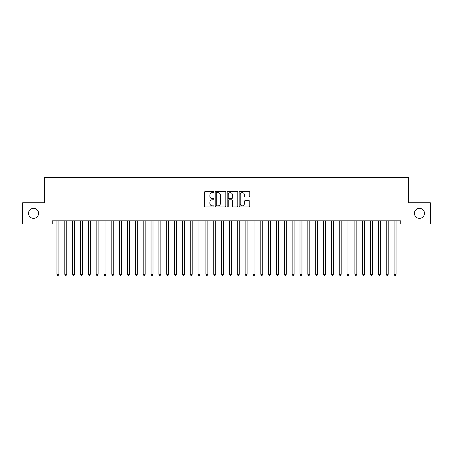 <?xml version="1.0" encoding="UTF-8"?>
<svg xmlns="http://www.w3.org/2000/svg" width="453" height="453" viewBox="0 0 453 453"><rect width="100%" height="100%" fill="white"/><g stroke="black" fill="none" stroke-linecap="round" stroke-linejoin="round"><path stroke-width="0.68" d="M213.958 192.089A0.538 0.538 0 0 0 213.42 191.551L205.243 191.551A0.77 0.77 0 0 0 204.473 192.321L204.473 206.172A0.77 0.77 0 0 0 205.243 206.942L213.42 206.942A0.538 0.538 0 0 0 213.958 206.404A0.538 0.538 0 0 0 213.42 205.866L212.361 205.866A2.463 2.463 0 0 1 209.898 203.403L209.898 202.248A2.463 2.463 0 0 1 212.361 199.784L213.42 199.784A0.538 0.538 0 0 0 213.958 199.246A0.538 0.538 0 0 0 213.42 198.708L212.361 198.708A2.463 2.463 0 0 1 209.898 196.245L209.898 195.09A2.463 2.463 0 0 1 212.361 192.627L213.42 192.627A0.538 0.538 0 0 0 213.958 192.089M414.433 213.357A5.017 5.017 0 0 0 419.45 218.38A5.017 5.017 0 0 0 424.472 213.357A5.017 5.017 0 0 0 419.45 208.34A5.017 5.017 0 0 0 414.433 213.357M28.528 213.357A5.017 5.017 0 0 0 33.55 218.38A5.017 5.017 0 0 0 38.567 213.357A5.017 5.017 0 0 0 33.55 208.34A5.017 5.017 0 0 0 28.528 213.357M248.991 196.976A0.77 0.77 0 0 0 249.762 196.206L249.762 192.321A0.77 0.77 0 0 0 248.991 191.551L239.909 191.551A0.77 0.77 0 0 0 239.139 192.321L239.139 206.172A0.77 0.77 0 0 0 239.909 206.942L248.991 206.942A0.77 0.77 0 0 0 249.762 206.172L249.762 201.477A0.77 0.77 0 0 0 248.991 200.707L245.107 200.707A0.77 0.77 0 0 0 244.337 201.477L244.337 203.805A2.061 2.061 0 0 1 242.276 205.866A2.061 2.061 0 0 1 240.22 203.805L240.22 194.688A2.061 2.061 0 0 1 242.276 192.627A2.061 2.061 0 0 1 244.337 194.688L244.337 196.206A0.77 0.77 0 0 0 245.107 196.976L248.991 196.976M400.792 220.809L52.208 220.809L52.208 223.946L22.65 223.946L22.65 202.774L44.366 202.774L44.366 177.684L408.634 177.684L408.634 202.774L430.35 202.774L430.35 223.946L400.792 223.946L400.792 220.809M225.826 192.321A0.77 0.77 0 0 0 225.056 191.551L215.973 191.551A0.77 0.77 0 0 0 215.209 192.321L215.209 206.172A0.77 0.77 0 0 0 215.973 206.942L225.056 206.942A0.77 0.77 0 0 0 225.826 206.172L225.826 192.321M227.944 191.551L237.027 191.551A0.77 0.77 0 0 1 237.791 192.321L237.791 206.172A0.77 0.77 0 0 1 237.027 206.942L233.136 206.942A0.77 0.77 0 0 1 232.366 206.172L232.366 200.554A0.77 0.77 0 0 0 231.596 199.784L229.02 199.784A0.77 0.77 0 0 0 228.25 200.554L228.25 206.404A0.538 0.538 0 0 1 227.712 206.942A0.538 0.538 0 0 1 227.174 206.404L227.174 192.321A0.77 0.77 0 0 1 227.944 191.551M216.823 192.627A0.538 0.538 0 0 0 216.285 193.165L216.285 205.328A0.538 0.538 0 0 0 216.823 205.866L217.938 205.866A2.463 2.463 0 0 0 220.401 203.403L220.401 195.09A2.463 2.463 0 0 0 217.938 192.627L216.823 192.627M232.366 194.728A2.061 2.061 0 0 0 230.311 192.667A2.061 2.061 0 0 0 228.25 194.728L228.25 197.938A0.77 0.77 0 0 0 229.02 198.708L231.596 198.708A0.77 0.77 0 0 0 232.366 197.938L232.366 194.728M56.897 220.922A0.781 0.781 -179.6 0 1 56.953 221.217A0.781 0.781 179.6 0 0 56.897 220.922L56.852 220.809M59.015 220.809L58.969 220.922A0.781 0.781 179.6 0 0 58.913 221.217L58.913 274.297L56.953 274.297L56.953 221.217M58.913 274.297L58.324 275.316L57.542 275.316L56.953 274.297M66.75 221.217A0.781 0.781 -179.6 0 1 66.806 220.922A0.781 0.781 179.6 0 0 66.75 221.217L66.75 274.297L64.79 274.297L64.79 221.217A0.781 0.781 179.6 0 0 64.734 220.922A0.781 0.781 -179.6 0 1 64.79 221.217M74.592 221.217A0.781 0.781 -179.6 0 1 74.649 220.922A0.781 0.781 179.6 0 0 74.592 221.217L74.592 274.297L72.633 274.297L72.633 221.217A0.781 0.781 179.6 0 0 72.576 220.922A0.781 0.781 -179.6 0 1 72.633 221.217M66.75 274.297L66.166 275.316L65.379 275.316L64.79 274.297M74.592 274.297L74.003 275.316L73.222 275.316L72.633 274.297M82.435 221.217A0.781 0.781 -179.6 0 1 82.491 220.922A0.781 0.781 179.6 0 0 82.435 221.217L82.435 274.297L80.475 274.297L80.475 221.217A0.781 0.781 179.6 0 0 80.419 220.922A0.781 0.781 -179.6 0 1 80.475 221.217M90.272 221.217A0.781 0.781 -179.6 0 1 90.328 220.922A0.781 0.781 179.6 0 0 90.272 221.217L90.272 274.297L88.312 274.297L88.312 221.217A0.781 0.781 179.6 0 0 88.256 220.922A0.781 0.781 -179.6 0 1 88.312 221.217M82.435 274.297L81.846 275.316L81.059 275.316L80.475 274.297M90.272 274.297L89.683 275.316L88.901 275.316L88.312 274.297M98.114 221.217A0.781 0.781 -179.6 0 1 98.171 220.922A0.781 0.781 179.6 0 0 98.114 221.217L98.114 274.297L96.155 274.297L96.155 221.217A0.781 0.781 179.6 0 0 96.098 220.922A0.781 0.781 -179.6 0 1 96.155 221.217M98.114 274.297L97.525 275.316L96.744 275.316L96.155 274.297M105.957 221.217A0.781 0.781 -179.6 0 1 106.013 220.922A0.781 0.781 179.6 0 0 105.957 221.217L105.957 274.297L103.992 274.297L103.992 221.217A0.781 0.781 179.6 0 0 103.935 220.922A0.781 0.781 -179.6 0 1 103.992 221.217M105.957 274.297L105.368 275.316L104.581 275.316L103.992 274.297M113.794 221.217A0.781 0.781 -179.6 0 1 113.85 220.922A0.781 0.781 179.6 0 0 113.794 221.217L113.794 274.297L111.834 274.297L111.834 221.217A0.781 0.781 179.6 0 0 111.778 220.922A0.781 0.781 -179.6 0 1 111.834 221.217M121.636 221.217A0.781 0.781 -179.6 0 1 121.693 220.922A0.781 0.781 179.6 0 0 121.636 221.217L121.636 274.297L119.677 274.297L119.677 221.217A0.781 0.781 179.6 0 0 119.62 220.922A0.781 0.781 -179.6 0 1 119.677 221.217M129.473 221.217A0.781 0.781 -179.6 0 1 129.53 220.922A0.781 0.781 179.6 0 0 129.473 221.217L129.473 274.297L127.514 274.297L127.514 221.217A0.781 0.781 179.6 0 0 127.457 220.922A0.781 0.781 -179.6 0 1 127.514 221.217M137.316 221.217A0.781 0.781 -179.6 0 1 137.372 220.922A0.781 0.781 179.6 0 0 137.316 221.217L137.316 274.297L135.356 274.297L135.356 221.217A0.781 0.781 179.6 0 0 135.3 220.922A0.781 0.781 -179.6 0 1 135.356 221.217M145.158 221.217A0.781 0.781 -179.6 0 1 145.215 220.922A0.781 0.781 179.6 0 0 145.158 221.217L145.158 274.297L143.193 274.297L143.193 221.217A0.781 0.781 179.6 0 0 143.137 220.922A0.781 0.781 -179.6 0 1 143.193 221.217M152.995 221.217A0.781 0.781 -179.6 0 1 153.052 220.922A0.781 0.781 179.6 0 0 152.995 221.217L152.995 274.297L151.036 274.297L151.036 221.217A0.781 0.781 179.6 0 0 150.979 220.922A0.781 0.781 -179.6 0 1 151.036 221.217M160.838 221.217A0.781 0.781 -179.6 0 1 160.894 220.922A0.781 0.781 179.6 0 0 160.838 221.217L160.838 274.297L158.878 274.297L158.878 221.217A0.781 0.781 179.6 0 0 158.822 220.922A0.781 0.781 -179.6 0 1 158.878 221.217M168.675 221.217A0.781 0.781 -179.6 0 1 168.731 220.922A0.781 0.781 179.6 0 0 168.675 221.217L168.675 274.297L166.715 274.297L166.715 221.217A0.781 0.781 179.6 0 0 166.659 220.922A0.781 0.781 -179.6 0 1 166.715 221.217M176.517 221.217A0.781 0.781 -179.6 0 1 176.574 220.922A0.781 0.781 179.6 0 0 176.517 221.217L176.517 274.297L174.558 274.297L174.558 221.217A0.781 0.781 179.6 0 0 174.501 220.922A0.781 0.781 -179.6 0 1 174.558 221.217M113.794 274.297L113.205 275.316L112.423 275.316L111.834 274.297M121.636 274.297L121.047 275.316L120.26 275.316L119.677 274.297M129.473 274.297L128.89 275.316L128.103 275.316L127.514 274.297M137.316 274.297L136.727 275.316L135.945 275.316L135.356 274.297M145.158 274.297L144.569 275.316L143.782 275.316L143.193 274.297M152.995 274.297L152.406 275.316L151.625 275.316L151.036 274.297M160.838 274.297L160.249 275.316L159.467 275.316L158.878 274.297M168.675 274.297L168.091 275.316L167.304 275.316L166.715 274.297M176.517 274.297L175.928 275.316L175.147 275.316L174.558 274.297M184.36 221.217A0.781 0.781 -179.6 0 1 184.416 220.922A0.781 0.781 179.6 0 0 184.36 221.217L184.36 274.297L182.4 274.297L182.4 221.217A0.781 0.781 179.6 0 0 182.344 220.922A0.781 0.781 -179.6 0 1 182.4 221.217M184.36 274.297L183.771 275.316L182.984 275.316L182.4 274.297M192.197 221.217A0.781 0.781 -179.6 0 1 192.253 220.922A0.781 0.781 179.6 0 0 192.197 221.217L192.197 274.297L190.237 274.297L190.237 221.217A0.781 0.781 179.6 0 0 190.181 220.922A0.781 0.781 -179.6 0 1 190.237 221.217M192.197 274.297L191.608 275.316L190.826 275.316L190.237 274.297M200.039 221.217A0.781 0.781 -179.6 0 1 200.096 220.922A0.781 0.781 179.6 0 0 200.039 221.217L200.039 274.297L198.08 274.297L198.08 221.217A0.781 0.781 179.6 0 0 198.023 220.922A0.781 0.781 -179.6 0 1 198.08 221.217M200.039 274.297L199.45 275.316L198.669 275.316L198.08 274.297M207.882 221.217A0.781 0.781 -179.6 0 1 207.938 220.922A0.781 0.781 179.6 0 0 207.882 221.217L207.882 274.297L205.917 274.297L205.917 221.217A0.781 0.781 179.6 0 0 205.86 220.922A0.781 0.781 -179.6 0 1 205.917 221.217M207.882 274.297L207.293 275.316L206.506 275.316L205.917 274.297M215.719 221.217A0.781 0.781 -179.6 0 1 215.775 220.922A0.781 0.781 179.6 0 0 215.719 221.217L215.719 274.297L213.759 274.297L213.759 221.217A0.781 0.781 179.6 0 0 213.703 220.922A0.781 0.781 -179.6 0 1 213.759 221.217M215.719 274.297L215.13 275.316L214.348 275.316L213.759 274.297M223.561 221.217A0.781 0.781 -179.6 0 1 223.618 220.922A0.781 0.781 179.6 0 0 223.561 221.217L223.561 274.297L221.602 274.297L221.602 221.217A0.781 0.781 179.6 0 0 221.545 220.922A0.781 0.781 -179.6 0 1 221.602 221.217M223.561 274.297L222.972 275.316L222.185 275.316L221.602 274.297M231.398 221.217A0.781 0.781 -179.6 0 1 231.455 220.922A0.781 0.781 179.6 0 0 231.398 221.217L231.398 274.297L229.439 274.297L229.439 221.217A0.781 0.781 179.6 0 0 229.382 220.922A0.781 0.781 -179.6 0 1 229.439 221.217M231.398 274.297L230.815 275.316L230.028 275.316L229.439 274.297M239.241 221.217A0.781 0.781 -179.6 0 1 239.297 220.922A0.781 0.781 179.6 0 0 239.241 221.217L239.241 274.297L237.281 274.297L237.281 221.217A0.781 0.781 179.6 0 0 237.225 220.922A0.781 0.781 -179.6 0 1 237.281 221.217M239.241 274.297L238.652 275.316L237.87 275.316L237.281 274.297M247.083 221.217A0.781 0.781 -179.6 0 1 247.14 220.922A0.781 0.781 179.6 0 0 247.083 221.217L247.083 274.297L245.118 274.297L245.118 221.217A0.781 0.781 179.6 0 0 245.062 220.922A0.781 0.781 -179.6 0 1 245.118 221.217M247.083 274.297L246.494 275.316L245.707 275.316L245.118 274.297M254.92 221.217A0.781 0.781 -179.6 0 1 254.977 220.922A0.781 0.781 179.6 0 0 254.92 221.217L254.92 274.297L252.961 274.297L252.961 221.217A0.781 0.781 179.6 0 0 252.904 220.922A0.781 0.781 -179.6 0 1 252.961 221.217M254.92 274.297L254.331 275.316L253.55 275.316L252.961 274.297M262.763 221.217A0.781 0.781 -179.6 0 1 262.819 220.922A0.781 0.781 179.6 0 0 262.763 221.217L262.763 274.297L260.803 274.297L260.803 221.217A0.781 0.781 179.6 0 0 260.747 220.922A0.781 0.781 -179.6 0 1 260.803 221.217M262.763 274.297L262.174 275.316L261.392 275.316L260.803 274.297M270.6 221.217A0.781 0.781 -179.6 0 1 270.656 220.922A0.781 0.781 179.6 0 0 270.6 221.217L270.6 274.297L268.64 274.297L268.64 221.217A0.781 0.781 179.6 0 0 268.584 220.922A0.781 0.781 -179.6 0 1 268.64 221.217M270.6 274.297L270.016 275.316L269.229 275.316L268.64 274.297M278.442 221.217A0.781 0.781 -179.6 0 1 278.499 220.922A0.781 0.781 179.6 0 0 278.442 221.217L278.442 274.297L276.483 274.297L276.483 221.217A0.781 0.781 179.6 0 0 276.426 220.922A0.781 0.781 -179.6 0 1 276.483 221.217M278.442 274.297L277.853 275.316L277.072 275.316L276.483 274.297M286.285 221.217A0.781 0.781 -179.6 0 1 286.341 220.922A0.781 0.781 179.6 0 0 286.285 221.217L286.285 274.297L284.325 274.297L284.325 221.217A0.781 0.781 179.6 0 0 284.269 220.922A0.781 0.781 -179.6 0 1 284.325 221.217M286.285 274.297L285.696 275.316L284.909 275.316L284.325 274.297M294.122 221.217A0.781 0.781 -179.6 0 1 294.178 220.922A0.781 0.781 179.6 0 0 294.122 221.217L294.122 274.297L292.162 274.297L292.162 221.217A0.781 0.781 179.6 0 0 292.106 220.922A0.781 0.781 -179.6 0 1 292.162 221.217M294.122 274.297L293.533 275.316L292.751 275.316L292.162 274.297M301.964 221.217A0.781 0.781 -179.6 0 1 302.021 220.922A0.781 0.781 179.6 0 0 301.964 221.217L301.964 274.297L300.005 274.297L300.005 221.217A0.781 0.781 179.6 0 0 299.948 220.922A0.781 0.781 -179.6 0 1 300.005 221.217M301.964 274.297L301.375 275.316L300.594 275.316L300.005 274.297M309.807 221.217A0.781 0.781 -179.6 0 1 309.863 220.922A0.781 0.781 179.6 0 0 309.807 221.217L309.807 274.297L307.842 274.297L307.842 221.217A0.781 0.781 179.6 0 0 307.785 220.922A0.781 0.781 -179.6 0 1 307.842 221.217M309.807 274.297L309.218 275.316L308.431 275.316L307.842 274.297M317.644 221.217A0.781 0.781 -179.6 0 1 317.7 220.922A0.781 0.781 179.6 0 0 317.644 221.217L317.644 274.297L315.684 274.297L315.684 221.217A0.781 0.781 179.6 0 0 315.628 220.922A0.781 0.781 -179.6 0 1 315.684 221.217M317.644 274.297L317.055 275.316L316.273 275.316L315.684 274.297M325.486 221.217A0.781 0.781 -179.6 0 1 325.543 220.922A0.781 0.781 179.6 0 0 325.486 221.217L325.486 274.297L323.527 274.297L323.527 221.217A0.781 0.781 179.6 0 0 323.47 220.922A0.781 0.781 -179.6 0 1 323.527 221.217M325.486 274.297L324.897 275.316L324.11 275.316L323.527 274.297M333.323 221.217A0.781 0.781 -179.6 0 1 333.38 220.922A0.781 0.781 179.6 0 0 333.323 221.217L333.323 274.297L331.364 274.297L331.364 221.217A0.781 0.781 179.6 0 0 331.307 220.922A0.781 0.781 -179.6 0 1 331.364 221.217M333.323 274.297L332.74 275.316L331.953 275.316L331.364 274.297M341.166 221.217A0.781 0.781 -179.6 0 1 341.222 220.922A0.781 0.781 179.6 0 0 341.166 221.217L341.166 274.297L339.206 274.297L339.206 221.217A0.781 0.781 179.6 0 0 339.15 220.922A0.781 0.781 -179.6 0 1 339.206 221.217M341.166 274.297L340.577 275.316L339.795 275.316L339.206 274.297M349.008 221.217A0.781 0.781 -179.6 0 1 349.065 220.922A0.781 0.781 179.6 0 0 349.008 221.217L349.008 274.297L347.043 274.297L347.043 221.217A0.781 0.781 179.6 0 0 346.987 220.922A0.781 0.781 -179.6 0 1 347.043 221.217M349.008 274.297L348.419 275.316L347.632 275.316L347.043 274.297M356.845 221.217A0.781 0.781 -179.6 0 1 356.902 220.922A0.781 0.781 179.6 0 0 356.845 221.217L356.845 274.297L354.886 274.297L354.886 221.217A0.781 0.781 179.6 0 0 354.829 220.922A0.781 0.781 -179.6 0 1 354.886 221.217M356.845 274.297L356.256 275.316L355.475 275.316L354.886 274.297M364.688 221.217A0.781 0.781 -179.6 0 1 364.744 220.922A0.781 0.781 179.6 0 0 364.688 221.217L364.688 274.297L362.728 274.297L362.728 221.217A0.781 0.781 179.6 0 0 362.672 220.922A0.781 0.781 -179.6 0 1 362.728 221.217M364.688 274.297L364.099 275.316L363.317 275.316L362.728 274.297M372.525 221.217A0.781 0.781 -179.6 0 1 372.581 220.922A0.781 0.781 179.6 0 0 372.525 221.217L372.525 274.297L370.565 274.297L370.565 221.217A0.781 0.781 179.6 0 0 370.509 220.922A0.781 0.781 -179.6 0 1 370.565 221.217M372.525 274.297L371.941 275.316L371.154 275.316L370.565 274.297M380.367 221.217A0.781 0.781 -179.6 0 1 380.424 220.922A0.781 0.781 179.6 0 0 380.367 221.217L380.367 274.297L378.408 274.297L378.408 221.217A0.781 0.781 179.6 0 0 378.351 220.922A0.781 0.781 -179.6 0 1 378.408 221.217M380.367 274.297L379.778 275.316L378.997 275.316L378.408 274.297M388.21 221.217A0.781 0.781 -179.6 0 1 388.266 220.922A0.781 0.781 179.6 0 0 388.21 221.217L388.21 274.297L386.25 274.297L386.25 221.217A0.781 0.781 179.6 0 0 386.194 220.922A0.781 0.781 -179.6 0 1 386.25 221.217M388.21 274.297L387.621 275.316L386.834 275.316L386.25 274.297M396.047 221.217A0.781 0.781 -179.6 0 1 396.103 220.922A0.781 0.781 179.6 0 0 396.047 221.217L396.047 274.297L394.087 274.297L394.087 221.217A0.781 0.781 179.6 0 0 394.031 220.922A0.781 0.781 -179.6 0 1 394.087 221.217M396.047 274.297L395.458 275.316L394.676 275.316L394.087 274.297"/></g></svg>
